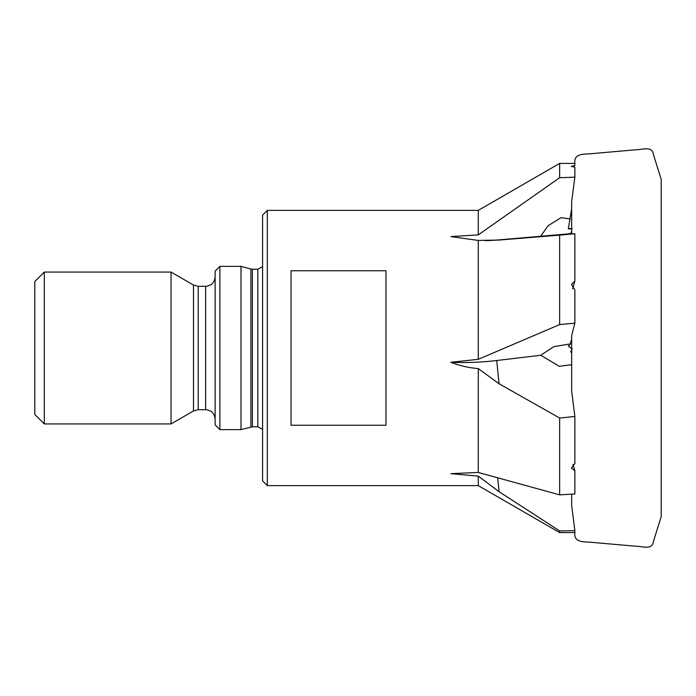 <?xml version="1.0" encoding="UTF-8"?>
<svg xmlns="http://www.w3.org/2000/svg" width="696" height="696" viewBox="0 0 696 696"><rect width="100%" height="100%" fill="white"/><g stroke="black" fill="none" stroke-linecap="round" stroke-linejoin="round"><path stroke-width="1.04" d="M571.651 352.985L570.685 351.671L571.651 351.55M570.685 351.671L571.651 350.358M574.87 530.7L574.87 532.597L559.654 532.597L559.654 530.935L574.87 530.7L571.651 505.157L571.651 494.169M574.87 416.469L574.87 463.553L571.407 468.086L574.87 470.722L574.87 493.986L559.654 494.865L559.654 418.044L574.87 416.469L571.651 390.987L571.651 335.568L574.87 323.144L559.654 324.58L559.654 235.109L574.87 233.769L574.87 281.106L571.451 284.351L574.87 289.936L574.87 323.144M571.651 339.178L570.128 344.407L568.293 346.164L572.303 349.096M574.87 163.403L574.87 165.552L571.277 166.318L574.87 167.214L574.87 177.158L559.654 177.715L559.654 163.403L574.87 163.403C573.565 153.224 583.979 154.277 590.887 153.72L636.292 149.727C642.417 149.823 652.474 145.438 653.518 154.851L661.2 179.351L661.2 516.649L653.518 541.149C652.474 550.562 642.417 546.177 636.292 546.273L590.887 542.28C583.979 541.723 573.565 542.776 574.87 532.597M571.651 233.491L570.685 233.569L571.651 233.482M570.685 233.569L571.651 231.089M571.651 208.739L568.293 228.984L572.303 228.662M568.345 228.697L571.503 228.445L571.651 227.453M574.87 233.769L571.651 233.83L571.651 201.518L574.87 177.158M484.973 240.607A142.367 141.819 90 0 0 496.718 240.059L571.651 233.595M559.654 324.58L478.274 359.327L478.274 240.442L499.067 240.059L559.654 235.109M559.654 177.715L478.274 234.891L450.895 236.588L478.274 240.442M570.128 218.962L561.106 217.648L548.135 225.678L540.74 236.196M478.274 359.327L450.895 362.251A142.367 70.914 174.2 0 0 496.718 360.519L540.74 355.256L559.314 366.322L571.651 364.687M559.654 494.865L478.274 472.445L478.274 368.575L499.067 383.766L559.654 418.044M570.128 344.407L569.015 344.102L553.894 346.643L540.74 355.256M267.325 485.617L267.325 210.383L262.583 215.125L262.583 480.875L267.325 485.617L478.274 485.617L478.274 476.125L499.067 491.698L559.654 530.935M478.274 472.445L450.895 473.672L478.274 476.125M572.651 288.77L574.87 281.106M574.87 470.722L572.965 464.363M450.895 362.251C459.612 365.731 468.739 367.836 478.274 368.575M478.274 234.891L478.274 210.383L267.325 210.383M291.058 270.753L385.967 270.753L385.967 425.247L291.058 425.247L291.058 270.753M34.8 414.433L34.8 281.567L44.292 272.075L44.292 423.925L34.8 414.433M215.125 419.183C214.568 413.415 211.401 410.257 205.633 409.692L198.23 409.692L193.488 410.962L171.033 423.925L44.292 423.925M171.033 423.925L171.033 272.075L44.292 272.075M215.125 424.873L215.125 271.127L219.875 266.377L219.875 429.623L215.125 424.873M262.583 429.319L257.833 426.779L252.387 426.779L241.007 429.623L219.875 429.623M241.007 429.623L241.007 266.377L219.875 266.377M499.067 240.059L496.718 240.059M499.067 383.766L496.718 360.519M499.067 491.698L497.701 478.195M193.488 410.962L193.488 285.038L171.033 272.075M198.23 409.692L198.23 286.308L193.488 285.038M205.633 409.692L205.633 286.308L198.23 286.308M250.908 426.97L250.908 269.03L241.007 266.377M252.387 426.779L252.387 269.221L250.908 269.03M257.833 426.779L257.833 269.221L252.387 269.221M478.274 210.383L559.654 163.403M478.274 485.617L559.654 532.597M205.633 286.308C211.401 285.743 214.568 282.585 215.125 276.817M257.833 269.221L262.583 266.681"/></g></svg>
